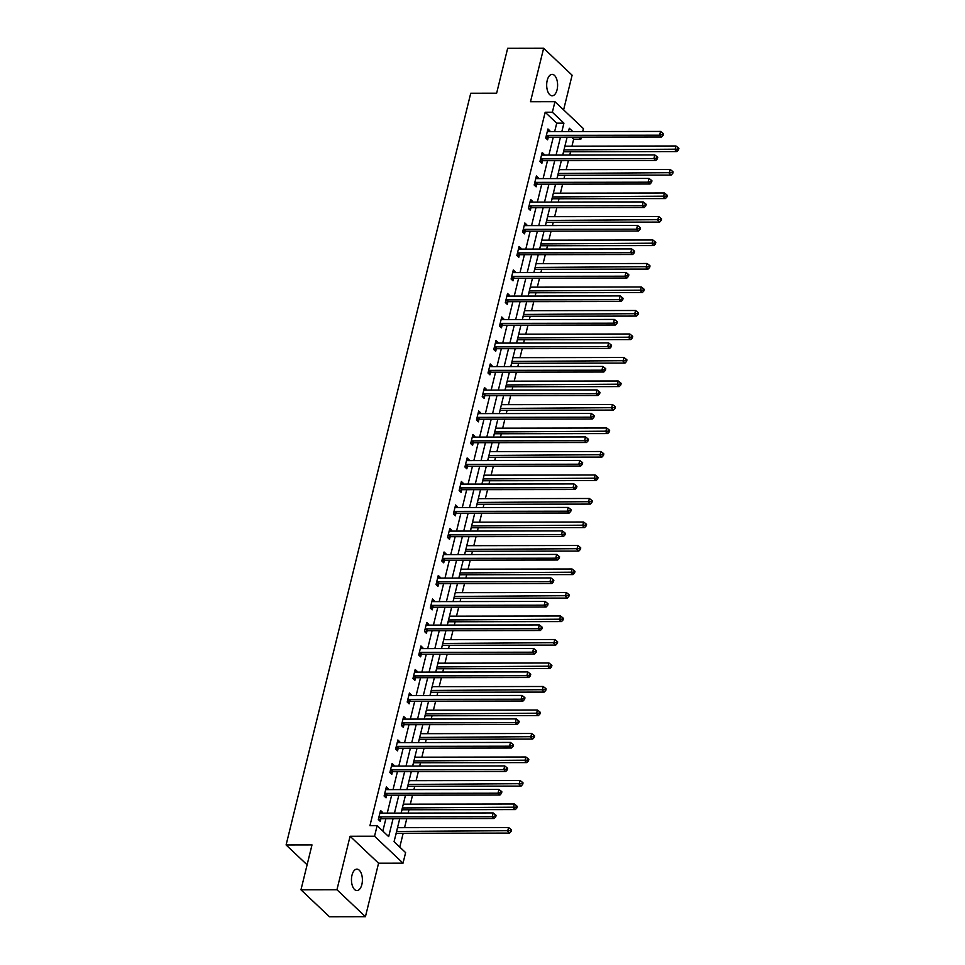 <?xml version="1.0" encoding="UTF-8"?>
<svg xmlns="http://www.w3.org/2000/svg" width="965" height="965" viewBox="0 0 965 965"><rect width="100%" height="100%" fill="white"/><g stroke="black" fill="none" stroke-linecap="round" stroke-linejoin="round"><path stroke-width="1.45" d="M361.851 884.531A10.712 5.464 89.9 0 0 356.905 869.151A10.712 5.464 89.9 0 0 351.996 875.207A10.712 5.464 89.9 0 0 356.941 890.574A10.712 5.464 89.9 0 0 361.851 884.531M557.07 89.733A10.712 5.464 89.9 0 0 552.125 74.365A10.712 5.464 89.9 0 0 547.215 80.409A10.712 5.464 89.9 0 0 552.161 95.788A10.712 5.464 89.9 0 0 557.07 89.733M399.727 818.67L394.07 841.697L405.614 852.626L403.02 863.168L374.541 836.221L377.134 825.678L388.678 836.607L393.081 818.682M378.57 863.217L350.078 836.257L336.942 889.742L300.971 889.802L329.451 916.75L365.433 916.69L378.57 863.217L403.02 863.168M563.608 109.865L572.112 75.198L543.633 48.25L530.497 101.723L554.959 101.687L583.439 128.635L582.727 131.554M581.352 137.139L580.858 139.189L578.698 137.151M571.943 146.161L573.656 139.201L580.858 139.189M399.775 847.113L403.177 833.265M404.552 827.668L406.76 818.67M408.135 813.073L408.955 809.768M410.33 804.171L412.538 795.16M413.913 789.575L414.721 786.258M416.096 780.673L418.315 771.662M419.679 766.077L420.499 762.76M421.874 757.175L424.081 748.165M425.456 742.568L426.265 739.262M427.64 733.665L429.859 724.667M431.222 719.07L432.043 715.765M433.418 710.168L435.625 701.157M437 695.572L437.808 692.267M439.184 686.67L441.403 677.659M442.766 672.074L443.586 668.757M444.962 663.172L447.169 654.161M448.544 648.577L449.352 645.259M450.727 639.674L452.947 630.664M454.322 625.067L455.13 621.762M456.505 616.165L458.713 607.166M460.088 601.569L460.896 598.264M462.271 592.667L464.491 583.656M465.866 578.071L466.674 574.766M468.049 569.169L470.257 560.158M471.632 554.573L472.452 551.256M473.815 545.671L476.034 536.661M477.41 531.076L478.218 527.759M479.593 522.174L481.8 513.163M483.175 507.566L483.996 504.261M485.359 498.664L487.578 489.665M488.953 484.068L489.762 480.763M491.137 475.166L493.344 466.155M494.719 460.57L495.54 457.253M496.903 451.668L499.122 442.658M500.497 437.073L501.305 433.755M502.681 428.171L504.888 419.16M506.263 413.563L507.083 410.258M508.459 404.673L510.666 395.662M512.041 390.065L512.849 386.76M514.224 381.163L516.432 372.164M517.807 366.567L518.627 363.262M520.002 357.665L522.21 348.655M523.585 343.07L524.393 339.752M525.768 334.167L527.988 325.157M529.351 319.572L530.171 316.255M531.546 310.67L533.754 301.659M535.129 296.062L535.937 292.757M537.312 287.172L539.531 278.161M540.895 272.564L541.715 269.259M543.09 263.662L545.297 254.664M546.673 249.066L547.481 245.761M548.856 240.164L551.075 231.154M552.438 225.569L553.259 222.252M554.634 216.667L556.841 207.656M558.216 202.071L559.024 198.754M560.4 193.169L562.619 184.158M563.994 178.561L564.802 175.256M566.178 169.659L568.385 160.66M569.76 155.063L570.568 151.758M336.942 889.742L365.433 916.69M300.971 889.802L311.997 844.906L286.098 844.954L470.739 93.243L496.637 93.195L507.662 48.31L543.633 48.25M286.098 844.954L307.111 864.821M573.656 139.201L571.509 137.163M565.14 145.245L565.068 146.173M562.909 154.279L563.644 151.963M559.362 168.742L559.29 169.671M557.143 177.777L557.867 175.461M553.584 192.24L553.524 193.181M551.365 201.275L552.101 198.959M547.818 215.738L547.746 216.679M545.599 224.785L546.323 222.469M542.041 239.236L541.98 240.176M539.821 248.282L540.557 245.966M536.275 262.745L536.202 263.674M534.055 271.78L534.779 269.464M530.497 286.243L530.436 287.172M528.277 295.278L529.013 292.962M524.731 309.741L524.658 310.682M522.511 318.776L523.235 316.472M518.953 333.239L518.893 334.18M516.733 342.286L517.469 339.969M513.187 356.748L513.115 357.677M510.968 365.783L511.691 363.467M507.409 380.246L507.349 381.175M505.19 389.281L505.925 386.965M501.643 403.744L501.571 404.673M499.424 412.779L500.147 410.463M495.865 427.242L495.805 428.183M493.646 436.276L494.382 433.973M490.099 450.739L490.027 451.68M487.88 459.786L488.604 457.47M484.321 474.249L484.249 475.178M482.102 483.284L482.838 480.968M478.556 497.747L478.483 498.676M476.336 506.782L477.06 504.466M472.778 521.245L472.705 522.186M470.558 530.28L471.294 527.964M467.012 544.743L466.939 545.683M464.792 553.777L465.516 551.473M461.234 568.24L461.161 569.181M459.014 577.287L459.75 574.971M455.468 591.75L455.396 592.679M453.236 600.785L453.972 598.469M449.69 615.248L449.618 616.177M447.471 624.283L448.194 621.967M443.912 638.746L443.852 639.686M441.693 647.78L442.428 645.464M438.146 662.243L438.074 663.184M435.927 671.29L436.65 668.974M432.368 685.741L432.308 686.682M430.149 694.788L430.885 692.472M426.602 709.251L426.53 710.18M424.383 718.286L425.107 715.97M420.824 732.749L420.764 733.677M418.605 741.783L419.341 739.467M415.059 756.246L414.986 757.187M412.839 765.281L413.563 762.977M409.281 779.744L409.22 780.685M407.061 788.791L407.797 786.475M403.515 803.242L403.442 804.183M401.295 812.289L402.019 809.973M397.737 826.752L397.677 827.68M395.517 835.787L396.253 833.471M554.658 131.602L556.721 123.17L545.177 112.242L369.933 825.69L377.134 825.678M382.84 831.082L385.879 818.694M387.255 813.109L391.657 795.196M393.032 789.611L397.423 771.698M398.798 766.101L403.201 748.201M404.576 742.604L408.979 724.703M410.342 719.106L414.745 701.193M416.12 695.608L420.523 677.695M421.886 672.11L426.289 654.198M427.664 648.601L432.067 630.7M433.43 625.103L437.833 607.19M439.208 601.605L443.611 583.692M444.986 578.107L449.376 560.195M450.752 554.61L455.154 536.697M456.529 531.1L460.92 513.199M462.295 507.602L466.698 489.689M468.073 484.104L472.464 466.192M473.839 460.607L478.242 442.694M479.617 437.097L484.008 419.196M485.383 413.599L489.786 395.698M491.161 390.101L495.552 372.188M496.927 366.604L501.33 348.691M502.705 343.106L507.095 325.193M508.471 319.596L512.873 301.695M514.249 296.098L518.651 278.197M520.014 272.6L524.417 254.688M525.792 249.103L530.195 231.19M531.558 225.605L535.961 207.692M537.336 202.095L541.739 184.194M543.102 178.597L547.505 160.685M548.88 155.1L553.283 137.187M549.664 131.602L549.869 130.794L547.939 128.972L545.72 138.019L547.65 139.829L548.253 137.392M543.898 155.112L544.091 154.291L542.173 152.47L539.954 161.517L541.872 163.338L542.475 160.902M538.12 178.609L538.325 177.801L536.395 175.98L534.176 185.015L536.106 186.836L536.697 184.399M532.354 202.107L532.547 201.299L530.629 199.478L528.41 208.512L530.328 210.334L530.931 207.897M526.576 225.605L526.781 224.797L524.851 222.975L522.632 232.01L524.562 233.832L525.153 231.395M520.811 249.103L521.004 248.294L519.086 246.473L516.866 255.52L518.784 257.341L519.387 254.893M515.033 272.613L515.238 271.792L513.308 269.971L511.088 279.018L513.018 280.839L513.609 278.403M509.267 296.11L509.46 295.302L507.542 293.481L505.322 302.515L507.24 304.337L507.843 301.9M503.489 319.608L503.694 318.8L501.764 316.978L499.544 326.013L501.474 327.835L502.065 325.398M497.723 343.106L497.916 342.298L495.998 340.476L493.778 349.511L495.696 351.332L496.3 348.896M491.945 366.616L492.15 365.795L490.22 363.974L488.001 373.021L489.931 374.842L490.522 372.394M486.179 390.113L486.372 389.293L484.454 387.484L482.235 396.519L484.153 398.34L484.756 395.903M480.401 413.611L480.606 412.803L478.676 410.981L476.457 420.016L478.387 421.838L478.978 419.401M474.635 437.109L474.828 436.301L472.91 434.479L470.691 443.514L472.609 445.335L473.212 442.899M468.857 460.607L469.062 459.798L467.132 457.977L464.913 467.012L466.843 468.833L467.434 466.397M463.091 484.116L463.284 483.296L461.367 481.475L459.135 490.522L461.065 492.343L461.668 489.894M457.314 507.614L457.519 506.806L455.589 504.985L453.369 514.019L455.287 515.841L455.89 513.404M451.536 531.112L451.741 530.304L449.811 528.482L447.591 537.517L449.521 539.339L450.124 536.902M445.77 554.61L445.963 553.801L444.045 551.98L441.825 561.015L443.743 562.836L444.346 560.4M439.992 578.107L440.197 577.299L438.267 575.478L436.047 584.525L437.977 586.334L438.58 583.897M434.226 601.617L434.419 600.797L432.501 598.976L430.281 608.022L432.199 609.844L432.803 607.407M428.448 625.115L428.653 624.307L426.723 622.485L424.504 631.52L426.433 633.342L427.037 630.905M422.682 648.613L422.875 647.804L420.957 645.983L418.738 655.018L420.656 656.839L421.259 654.403M416.904 672.11L417.109 671.302L415.179 669.481L412.96 678.516L414.89 680.337L415.481 677.9M411.138 695.608L411.331 694.8L409.413 692.979L407.194 702.025L409.112 703.847L409.715 701.398M405.36 719.118L405.565 718.298L403.635 716.476L401.416 725.523L403.346 727.345L403.937 724.908M399.594 742.616L399.787 741.808L397.869 739.986L395.65 749.021L397.568 750.842L398.171 748.406M393.817 766.114L394.022 765.305L392.092 763.484L389.872 772.519L391.802 774.34L392.393 771.904M388.051 789.611L388.244 788.803L386.326 786.982L384.106 796.016L386.024 797.838L386.627 795.401M382.273 813.121L382.478 812.301L380.548 810.479L378.328 819.526L380.258 821.348L380.849 818.899M350.078 836.257L374.541 836.221M545.177 112.242L552.366 112.23L554.959 101.687M572.8 131.566L569.302 128.261L568.494 131.578M567.118 137.163L562.716 155.076M561.341 160.672L556.95 178.573M555.575 184.17L551.172 202.083M549.797 207.668L545.406 225.581M544.031 231.166L539.628 249.079M538.253 254.664L533.862 272.576M532.487 278.173L528.084 296.074M526.709 301.671L522.318 319.584M520.943 325.169L516.54 343.082M515.165 348.667L510.762 366.579M509.399 372.176L504.997 390.077M503.621 395.674L499.219 413.575M497.856 419.172L493.453 437.085M492.078 442.67L487.675 460.582M486.312 466.167L481.909 484.08M480.534 489.677L476.131 507.578M474.756 513.175L470.365 531.076M468.99 536.673L464.587 554.586M463.212 560.17L458.821 578.083M457.446 583.668L453.043 601.581M451.668 607.178L447.278 625.079M445.902 630.676L441.5 648.589M440.124 654.174L435.734 672.086M434.359 677.671L429.956 695.584M428.581 701.169L424.19 719.082M422.815 724.679L418.412 742.58M417.037 748.177L412.646 766.089M411.271 771.674L406.868 789.587M405.493 795.172L401.09 813.085M561.847 131.59L563.922 123.158L552.366 112.23M394.456 813.097L398.847 795.184M400.222 789.599L404.625 771.686M406 766.089L410.39 748.189M411.766 742.592L416.168 724.691M417.543 719.094L421.934 701.181M423.309 695.596L427.712 677.683M429.087 672.098L433.49 654.186M434.853 648.589L439.256 630.688M440.631 625.091L445.034 607.178M446.397 601.593L450.8 583.68M452.175 578.095L456.578 560.183M457.941 554.598L462.344 536.685M463.719 531.088L468.122 513.187M469.497 507.59L473.887 489.677M475.263 484.092L479.665 466.179M481.04 460.594L485.431 442.682M486.806 437.097L491.209 419.184M492.584 413.587L496.975 395.686M498.35 390.089L502.753 372.176M504.128 366.591L508.519 348.679M509.894 343.094L514.297 325.181M515.672 319.584L520.063 301.683M521.438 296.086L525.841 278.185M527.216 272.588L531.606 254.676M532.982 249.091L537.384 231.178M538.76 225.593L543.162 207.68M544.525 202.083L548.928 184.182M550.303 178.585L554.706 160.685M556.069 155.088L560.472 137.175M556.721 123.17L563.922 123.158M547.493 130.806L549.869 130.794M541.727 154.304L544.091 154.291M535.949 177.801L538.325 177.801M530.183 201.299L532.547 201.299M524.405 224.797L526.781 224.797M518.639 248.307L521.004 248.294M512.861 271.804L515.238 271.792M507.095 295.302L509.46 295.302M501.318 318.8L503.694 318.8M495.54 342.298L497.916 342.298M489.774 365.807L492.15 365.795M483.996 389.305L486.372 389.293M478.23 412.803L480.606 412.803M472.452 436.301L474.828 436.301M466.686 459.798L469.062 459.798M460.908 483.308L463.284 483.296M455.142 506.806L457.519 506.806M449.364 530.304L451.741 530.304M443.598 553.801L445.963 553.801M437.82 577.299L440.197 577.299M432.055 600.809L434.419 600.797M426.277 624.307L428.653 624.307M420.511 647.804L422.875 647.804M414.733 671.302L417.109 671.302M408.967 694.812L411.331 694.8M403.189 718.31L405.565 718.298M397.423 741.808L399.787 741.808M391.645 765.305L394.022 765.305M385.879 788.803L388.244 788.803M380.101 812.313L382.478 812.301M547.119 135.377L549.049 137.199L661.568 137.018L659.638 135.197L547.119 135.377A1.677 1.291 -46.6 0 0 546.552 135.486L546.323 135.57M662.364 134.605L663.136 135.329L663.51 133.833L662.738 133.098L662.364 134.605L659.638 135.197L660.567 131.433L548.048 131.614A1.677 1.291 -46.6 0 1 547.529 131.505L547.348 131.409M549.049 137.199A1.677 1.291 -46.6 0 0 548.482 137.307L545.985 138.26M661.568 137.018L663.136 135.329M662.738 133.098L660.567 131.433M563.464 152.036L563.874 151.879A1.677 1.291 133.4 0 1 564.441 151.77L676.96 151.577L675.042 149.756L675.958 145.992L564.899 146.173M563.982 149.937L677.756 149.177L678.528 149.901L678.902 148.393L678.13 147.669L677.756 149.177M675.958 145.992L678.13 147.669M678.528 149.901L676.96 151.577M541.353 158.875L543.271 160.697L655.79 160.516L653.872 158.694L541.353 158.875A1.677 1.291 -46.6 0 0 540.786 158.984L540.545 159.08M656.586 158.103L657.358 158.839L657.732 157.331L656.96 156.595L656.586 158.103L653.872 158.694L654.789 154.931L542.27 155.112A1.677 1.291 -46.6 0 1 541.763 155.003L541.57 154.919M543.271 160.697A1.677 1.291 -46.6 0 0 542.704 160.805L540.219 161.758M655.79 160.516L657.358 158.839M656.96 156.595L654.789 154.931M535.575 182.373L537.505 184.194L650.024 184.013L648.094 182.192L535.575 182.373A1.677 1.291 -46.6 0 0 535.008 182.482L534.779 182.578M650.82 181.613L651.592 182.337L651.954 180.829L651.194 180.105L650.82 181.613L648.094 182.192L649.023 178.428L536.504 178.609A1.677 1.291 -46.6 0 1 535.985 178.501L535.804 178.416M537.505 184.194A1.677 1.291 -46.6 0 0 536.938 184.303L534.441 185.268M650.024 184.013L651.592 182.337M651.194 180.105L649.023 178.428M557.698 175.534L558.108 175.377A1.677 1.291 133.4 0 1 558.675 175.268L671.194 175.087L669.264 173.266L670.192 169.49L559.133 169.671M558.204 173.447L671.99 172.675L672.762 173.398L673.124 171.903L672.364 171.167L671.99 172.675M670.192 169.49L672.364 171.167M672.762 173.398L671.194 175.087M551.92 199.031L552.33 198.874A1.677 1.291 133.4 0 1 552.897 198.766L665.416 198.585L663.486 196.764L664.415 193L553.355 193.181M552.438 196.944L666.212 196.172L666.984 196.908L667.358 195.4L666.586 194.665L666.212 196.172M664.415 193L666.586 194.665M666.984 196.908L665.416 198.585M529.797 205.883L531.727 207.692L644.246 207.511L642.316 205.69L529.797 205.883A1.677 1.291 -46.6 0 0 529.242 205.991L529.001 206.076M645.042 205.111L645.814 205.834L646.188 204.327L645.416 203.603L645.042 205.111L642.316 205.69L643.245 201.926L530.726 202.107A1.677 1.291 -46.6 0 1 530.219 201.999L530.026 201.914M531.727 207.692A1.677 1.291 -46.6 0 0 531.16 207.813L528.675 208.766M644.246 207.511L645.814 205.834M645.416 203.603L643.245 201.926M524.031 229.381L525.961 231.202L638.48 231.021L636.55 229.2L524.031 229.381A1.677 1.291 -46.6 0 0 523.464 229.489L523.235 229.573M639.276 228.609L640.048 229.332L640.41 227.824L639.65 227.101L639.276 228.609L636.55 229.2L637.479 225.424L524.96 225.617A1.677 1.291 -46.6 0 1 524.441 225.508L524.26 225.412M525.961 231.202A1.677 1.291 -46.6 0 0 525.394 231.31L522.897 232.263M638.48 231.021L640.048 229.332M639.65 227.101L637.479 225.424M518.253 252.878L520.183 254.7L632.702 254.519L630.772 252.697L518.253 252.878A1.677 1.291 -46.6 0 0 517.698 252.987L517.457 253.071M633.498 252.106L634.27 252.842L634.644 251.334L633.872 250.598L633.498 252.106L630.772 252.697L631.701 248.934L519.182 249.115A1.677 1.291 -46.6 0 1 518.675 249.006L518.482 248.91M520.183 254.7A1.677 1.291 -46.6 0 0 519.616 254.808L517.131 255.761M632.702 254.519L634.27 252.842M633.872 250.598L631.701 248.934M546.154 222.529L546.564 222.372A1.677 1.291 133.4 0 1 547.119 222.264L659.638 222.083L657.72 220.261L658.649 216.498L547.589 216.679M546.66 220.442L660.446 219.67L661.218 220.406L661.58 218.898L660.82 218.174L660.446 219.67M658.649 216.498L660.82 218.174M661.218 220.406L659.638 222.083M540.376 246.039L540.786 245.882A1.677 1.291 133.4 0 1 541.353 245.761L653.872 245.58L651.942 243.759L652.871 239.996L541.811 240.176M540.895 243.94L654.668 243.18L655.44 243.904L655.814 242.396L655.042 241.672L654.668 243.18M652.871 239.996L655.042 241.672M655.44 243.904L653.872 245.58M534.61 269.537L535.02 269.38A1.677 1.291 133.4 0 1 535.575 269.271L648.094 269.078L646.176 267.257L647.105 263.493L536.045 263.674M535.117 267.438L648.902 266.678L649.674 267.401L650.036 265.894L649.264 265.17L648.902 266.678M647.105 263.493L649.264 265.17M649.674 267.401L648.094 269.078M512.487 276.376L514.405 278.197L626.924 278.017L625.006 276.195L512.487 276.376A1.677 1.291 -46.6 0 0 511.92 276.485L511.691 276.581M627.732 275.604L628.505 276.34L628.866 274.832L628.106 274.096L627.732 275.604L625.006 276.195L625.935 272.432L513.416 272.613A1.677 1.291 -46.6 0 1 512.898 272.504L512.717 272.42M514.405 278.197A1.677 1.291 -46.6 0 0 513.85 278.306L511.354 279.259M626.924 278.017L628.505 276.34M628.106 274.096L625.935 272.432M528.832 293.034L529.242 292.877A1.677 1.291 133.4 0 1 529.809 292.769L642.328 292.588L640.398 290.767L641.327 286.991L530.268 287.172M529.351 290.947L643.124 290.175L643.896 290.899L644.27 289.404L643.498 288.668L643.124 290.175M641.327 286.991L643.498 288.668M643.896 290.899L642.328 292.588M506.709 299.874L508.639 301.695L621.158 301.514L619.228 299.693L506.709 299.874A1.677 1.291 -46.6 0 0 506.155 299.982L505.913 300.079M621.955 299.114L622.727 299.838L623.101 298.33L622.328 297.606L621.955 299.114L619.228 299.693L620.157 295.929L507.638 296.11A1.677 1.291 -46.6 0 1 507.132 296.002L506.939 295.917M508.639 301.695A1.677 1.291 -46.6 0 0 508.072 301.804L505.576 302.769M621.158 301.514L622.727 299.838M622.328 297.606L620.157 295.929M523.066 316.532L523.476 316.375A1.677 1.291 133.4 0 1 524.031 316.267L636.55 316.086L634.632 314.264L635.561 310.501L524.502 310.682M523.573 314.445L637.358 313.673L638.13 314.409L638.492 312.901L637.72 312.165L637.358 313.673M635.561 310.501L637.72 312.165M638.13 314.409L636.55 316.086M500.944 323.384L502.862 325.205L615.381 325.012L613.463 323.191L500.944 323.384A1.677 1.291 -46.6 0 0 500.377 323.492L500.147 323.577M616.189 322.612L616.961 323.335L617.323 321.828L616.551 321.104L616.189 322.612L613.463 323.191L614.391 319.427L501.872 319.608A1.677 1.291 -46.6 0 1 501.354 319.499L501.173 319.415M502.862 325.205A1.677 1.291 -46.6 0 0 502.307 325.314L499.81 326.267M615.381 325.012L616.961 323.335M616.551 321.104L614.391 319.427M517.288 340.03L517.698 339.873A1.677 1.291 133.4 0 1 518.265 339.764L630.784 339.584L628.854 337.762L629.783 333.999L518.724 334.18M517.807 337.943L631.58 337.171L632.352 337.907L632.726 336.399L631.954 335.675L631.58 337.171M629.783 333.999L631.954 335.675M632.352 337.907L630.784 339.584M495.166 346.881L497.096 348.703L609.615 348.522L607.685 346.7L495.166 346.881A1.677 1.291 -46.6 0 0 494.611 346.99L494.37 347.074M610.411 346.109L611.183 346.833L611.557 345.325L610.785 344.602L610.411 346.109L607.685 346.7L608.613 342.925L496.094 343.118A1.677 1.291 -46.6 0 1 495.588 343.009L495.395 342.913M497.096 348.703A1.677 1.291 -46.6 0 0 496.529 348.811L494.032 349.764M609.615 348.522L611.183 346.833M610.785 344.602L608.613 342.925M511.51 363.54L511.933 363.383A1.677 1.291 133.4 0 1 512.487 363.262L625.006 363.081L623.088 361.26L624.005 357.496L512.958 357.677M512.029 361.441L625.815 360.681L626.587 361.405L626.948 359.897L626.176 359.173L625.815 360.681M624.005 357.496L626.176 359.173M626.587 361.405L625.006 363.081M489.4 370.379L491.318 372.201L603.837 372.02L601.919 370.198L489.4 370.379A1.677 1.291 -46.6 0 0 488.833 370.488L488.604 370.572M604.645 369.607L605.417 370.343L605.779 368.835L605.007 368.099L604.645 369.607L601.919 370.198L602.848 366.435L490.317 366.616A1.677 1.291 -46.6 0 1 489.81 366.507L489.617 366.411M491.318 372.201A1.677 1.291 -46.6 0 0 490.763 372.309L488.266 373.262M603.837 372.02L605.417 370.343M605.007 368.099L602.848 366.435M505.744 387.037L506.155 386.881A1.677 1.291 133.4 0 1 506.721 386.772L619.24 386.591L617.311 384.77L618.239 380.994L507.18 381.175M506.263 384.939L620.037 384.179L620.809 384.902L621.183 383.394L620.411 382.671L620.037 384.179M618.239 380.994L620.411 382.671M620.809 384.902L619.24 386.591M483.622 393.877L485.552 395.698L598.071 395.517L596.141 393.696L483.622 393.877A1.677 1.291 -46.6 0 0 483.067 393.985L482.826 394.082M598.867 393.105L599.639 393.841L600.013 392.333L599.241 391.609L598.867 393.105L596.141 393.696L597.07 389.932L484.551 390.113A1.677 1.291 -46.6 0 1 484.044 390.005L483.851 389.92M485.552 395.698A1.677 1.291 -46.6 0 0 484.985 395.807L482.488 396.76M598.071 395.517L599.639 393.841M599.241 391.609L597.07 389.932M499.967 410.535L500.389 410.378A1.677 1.291 133.4 0 1 500.944 410.27L613.463 410.089L611.545 408.267L612.461 404.504L501.414 404.673M500.485 408.448L614.271 407.676L615.031 408.412L615.405 406.904L614.633 406.169L614.271 407.676M612.461 404.504L614.633 406.169M615.031 408.412L613.463 410.089M477.856 417.375L479.774 419.196L592.293 419.015L590.375 417.194L477.856 417.375A1.677 1.291 -46.6 0 0 477.289 417.483L477.06 417.58M593.101 416.615L593.873 417.338L594.235 415.831L593.463 415.107L593.101 416.615L590.375 417.194L591.292 413.43L478.773 413.611A1.677 1.291 -46.6 0 1 478.266 413.503L478.073 413.418M479.774 419.196A1.677 1.291 -46.6 0 0 479.219 419.305L476.722 420.27M592.293 419.015L593.873 417.338M593.463 415.107L591.292 413.43M494.201 434.033L494.611 433.876A1.677 1.291 133.4 0 1 495.178 433.768L607.697 433.587L605.767 431.765L606.696 428.002L495.636 428.183M494.707 431.946L608.493 431.174L609.265 431.91L609.639 430.402L608.867 429.666L608.493 431.174M606.696 428.002L608.867 429.666M609.265 431.91L607.697 433.587M472.078 440.884L474.008 442.706L586.527 442.513L584.597 440.691L472.078 440.884A1.677 1.291 -46.6 0 0 471.511 440.993L471.282 441.077M587.323 440.112L588.095 440.836L588.469 439.328L587.697 438.605L587.323 440.112L584.597 440.691L585.526 436.928L473.007 437.109A1.677 1.291 -46.6 0 1 472.5 437L472.307 436.916M474.008 442.706A1.677 1.291 -46.6 0 0 473.441 442.814L470.944 443.767M586.527 442.513L588.095 440.836M587.697 438.605L585.526 436.928M488.423 457.531L488.833 457.374A1.677 1.291 133.4 0 1 489.4 457.265L601.919 457.084L600.001 455.263L600.918 451.499L489.87 451.68M488.941 455.444L602.727 454.684L603.487 455.408L603.861 453.9L603.089 453.176L602.727 454.684M600.918 451.499L603.089 453.176M603.487 455.408L601.919 457.084M466.312 464.382L468.23 466.204L580.749 466.023L578.831 464.201L466.312 464.382A1.677 1.291 -46.6 0 0 465.745 464.491L465.516 464.575M581.557 463.61L582.317 464.334L582.691 462.838L581.919 462.102L581.557 463.61L578.831 464.201L579.748 460.426L467.229 460.619A1.677 1.291 -46.6 0 1 466.722 460.51L466.529 460.414M468.23 466.204A1.677 1.291 -46.6 0 0 467.663 466.312L465.178 467.265M580.749 466.023L582.317 464.334M581.919 462.102L579.748 460.426M482.657 481.04L483.067 480.884A1.677 1.291 133.4 0 1 483.634 480.763L596.153 480.582L594.223 478.761L595.152 474.997L484.092 475.178M483.163 478.942L596.949 478.182L597.721 478.905L598.095 477.398L597.323 476.674L596.949 478.182M595.152 474.997L597.323 476.674M597.721 478.905L596.153 480.582M460.534 487.88L462.464 489.701L574.983 489.52L573.053 487.699L460.534 487.88A1.677 1.291 -46.6 0 0 459.967 487.988L459.738 488.085M575.779 487.108L576.551 487.844L576.925 486.336L576.153 485.6L575.779 487.108L573.053 487.699L573.982 483.935L461.463 484.116A1.677 1.291 -46.6 0 1 460.956 484.008L460.763 483.923M462.464 489.701A1.677 1.291 -46.6 0 0 461.897 489.81L459.4 490.763M574.983 489.52L576.551 487.844M576.153 485.6L573.982 483.935M476.879 504.538L477.289 504.381A1.677 1.291 133.4 0 1 477.856 504.273L590.375 504.092L588.457 502.27L589.374 498.495L478.326 498.676M477.398 502.451L591.183 501.679L591.943 502.403L592.317 500.895L591.545 500.172L591.183 501.679M589.374 498.495L591.545 500.172M591.943 502.403L590.375 504.092M454.768 511.378L456.686 513.199L569.205 513.018L567.287 511.197L454.768 511.378A1.677 1.291 -46.6 0 0 454.201 511.486L453.972 511.583M570.013 510.606L570.773 511.341L571.147 509.834L570.375 509.11L570.013 510.606L567.287 511.197L568.204 507.433L455.685 507.614A1.677 1.291 -46.6 0 1 455.178 507.506L454.985 507.421M456.686 513.199A1.677 1.291 -46.6 0 0 456.119 513.308L453.634 514.273M569.205 513.018L570.773 511.341M570.375 509.11L568.204 507.433M471.113 528.036L471.523 527.879A1.677 1.291 133.4 0 1 472.09 527.771L584.609 527.59L582.679 525.768L583.608 522.005L472.548 522.186M471.62 525.949L585.405 525.177L586.177 525.913L586.551 524.405L585.779 523.669L585.405 525.177M583.608 522.005L585.779 523.669M586.177 525.913L584.609 527.59M448.99 534.875L450.92 536.697L563.439 536.516L561.509 534.694L448.99 534.875A1.677 1.291 -46.6 0 0 448.423 534.996L448.194 535.08M564.236 534.115L565.008 534.839L565.381 533.331L564.609 532.608L564.236 534.115L561.509 534.694L562.438 530.931L449.919 531.112A1.677 1.291 -46.6 0 1 449.401 531.003L449.22 530.919M450.92 536.697A1.677 1.291 -46.6 0 0 450.353 536.817L447.856 537.77M563.439 536.516L565.008 534.839M564.609 532.608L562.438 530.931M465.335 551.534L465.745 551.377A1.677 1.291 133.4 0 1 466.312 551.268L578.831 551.087L576.913 549.266L577.83 545.502L466.783 545.683M465.854 549.447L579.639 548.675L580.399 549.411L580.773 547.903L580.001 547.167L579.639 548.675M577.83 545.502L580.001 547.167M580.399 549.411L578.831 551.087M443.225 558.385L445.142 560.207L557.661 560.014L555.744 558.192L443.225 558.385A1.677 1.291 -46.6 0 0 442.658 558.494L442.428 558.578M558.47 557.613L559.23 558.337L559.604 556.829L558.832 556.105L558.47 557.613L555.744 558.192L556.66 554.429L444.141 554.61A1.677 1.291 -46.6 0 1 443.635 554.501L443.442 554.417M445.142 560.207A1.677 1.291 -46.6 0 0 444.576 560.315L442.091 561.268M557.661 560.014L559.23 558.337M558.832 556.105L556.66 554.429M459.569 575.031L459.979 574.875A1.677 1.291 133.4 0 1 460.546 574.766L573.065 574.585L571.135 572.764L572.064 569L461.005 569.181M460.076 572.945L573.861 572.185L574.633 572.908L574.995 571.401L574.235 570.677L573.861 572.185M572.064 569L574.235 570.677M574.633 572.908L573.065 574.585M437.447 581.883L439.377 583.704L551.896 583.523L549.966 581.702L437.447 581.883A1.677 1.291 -46.6 0 0 436.88 581.992L436.65 582.076M552.692 581.111L553.464 581.835L553.838 580.339L553.066 579.603L552.692 581.111L549.966 581.702L550.894 577.926L438.375 578.119A1.677 1.291 -46.6 0 1 437.857 578.011L437.676 577.914M439.377 583.704A1.677 1.291 -46.6 0 0 438.81 583.813L436.313 584.766M551.896 583.523L553.464 581.835M553.066 579.603L550.894 577.926M453.791 598.541L454.201 598.384A1.677 1.291 133.4 0 1 454.768 598.276L567.287 598.083L565.369 596.261L566.286 592.498L455.227 592.679M454.31 596.442L568.083 595.682L568.855 596.406L569.229 594.898L568.457 594.175L568.083 595.682M566.286 592.498L568.457 594.175M568.855 596.406L567.287 598.083M431.681 605.381L433.599 607.202L546.118 607.021L544.2 605.2L431.681 605.381A1.677 1.291 -46.6 0 0 431.114 605.489L430.873 605.586M546.914 604.609L547.686 605.345L548.06 603.837L547.288 603.101L546.914 604.609L544.2 605.2L545.116 601.436L432.597 601.617A1.677 1.291 -46.6 0 1 432.091 601.509L431.898 601.424M433.599 607.202A1.677 1.291 -46.6 0 0 433.032 607.311L430.547 608.264M546.118 607.021L547.686 605.345M547.288 603.101L545.116 601.436M448.025 622.039L448.435 621.882A1.677 1.291 133.4 0 1 449.002 621.774L561.521 621.593L559.591 619.771L560.52 615.996L449.461 616.177M448.532 619.952L562.318 619.18L563.09 619.904L563.451 618.408L562.692 617.672L562.318 619.18M560.52 615.996L562.692 617.672M563.09 619.904L561.521 621.593M425.903 628.878L427.833 630.7L540.352 630.519L538.422 628.698L425.903 628.878A1.677 1.291 -46.6 0 0 425.336 628.987L425.107 629.083M541.148 628.106L541.92 628.842L542.282 627.334L541.522 626.611L541.148 628.106L538.422 628.698L539.351 624.934L426.832 625.115A1.677 1.291 -46.6 0 1 426.313 625.006L426.132 624.922M427.833 630.7A1.677 1.291 -46.6 0 0 427.266 630.808L424.769 631.773M540.352 630.519L541.92 628.842M541.522 626.611L539.351 624.934M442.247 645.537L442.658 645.38A1.677 1.291 133.4 0 1 443.225 645.271L555.744 645.09L553.813 643.269L554.742 639.505L443.683 639.686M442.766 643.45L556.54 642.678L557.312 643.414L557.686 641.906L556.914 641.17L556.54 642.678M554.742 639.505L556.914 641.17M557.312 643.414L555.744 645.09M420.125 652.376L422.055 654.198L534.574 654.017L532.656 652.195L420.125 652.376A1.677 1.291 -46.6 0 0 419.57 652.497L419.329 652.581M535.37 651.616L536.142 652.34L536.516 650.832L535.744 650.108L535.37 651.616L532.656 652.195L533.573 648.432L421.054 648.613A1.677 1.291 -46.6 0 1 420.547 648.504L420.354 648.42M422.055 654.198A1.677 1.291 -46.6 0 0 421.488 654.318L419.003 655.271M534.574 654.017L536.142 652.34M535.744 650.108L533.573 648.432M436.482 669.034L436.892 668.878A1.677 1.291 133.4 0 1 437.447 668.769L549.966 668.588L548.048 666.767L548.976 663.003L437.917 663.184M436.988 666.948L550.774 666.176L551.546 666.912L551.908 665.404L551.148 664.68L550.774 666.176M548.976 663.003L551.148 664.68M551.546 666.912L549.966 668.588M414.359 675.886L416.289 677.707L528.808 677.526L526.878 675.705L414.359 675.886A1.677 1.291 -46.6 0 0 413.792 675.995L413.563 676.079M529.604 675.114L530.376 675.838L530.738 674.33L529.978 673.606L529.604 675.114L526.878 675.705L527.807 671.929L415.288 672.11A1.677 1.291 -46.6 0 1 414.769 672.014L414.588 671.917M416.289 677.707A1.677 1.291 -46.6 0 0 415.722 677.816L413.225 678.769M528.808 677.526L530.376 675.838M529.978 673.606L527.807 671.929M430.704 692.544L431.114 692.375A1.677 1.291 133.4 0 1 431.681 692.267L544.2 692.086L542.27 690.264L543.198 686.501L432.139 686.682M431.222 690.445L544.996 689.686L545.768 690.409L546.142 688.901L545.37 688.178L544.996 689.686M543.198 686.501L545.37 688.178M545.768 690.409L544.2 692.086M408.581 699.384L410.511 701.205L523.03 701.024L521.1 699.203L408.581 699.384A1.677 1.291 -46.6 0 0 408.026 699.492L407.785 699.577M523.826 698.612L524.598 699.348L524.972 697.84L524.2 697.104L523.826 698.612L521.1 699.203L522.029 695.439L409.51 695.62A1.677 1.291 -46.6 0 1 409.003 695.512L408.81 695.415M410.511 701.205A1.677 1.291 -46.6 0 0 409.944 701.314L407.459 702.267M523.03 701.024L524.598 699.348M524.2 697.104L522.029 695.439M424.938 716.042L425.348 715.885A1.677 1.291 133.4 0 1 425.903 715.777L538.422 715.584L536.504 713.762L537.433 709.999L426.373 710.18M425.444 713.943L539.23 713.183L540.002 713.907L540.364 712.399L539.592 711.675L539.23 713.183M537.433 709.999L539.592 711.675M540.002 713.907L538.422 715.584M402.815 722.881L404.733 724.703L517.252 724.522L515.334 722.701L402.815 722.881A1.677 1.291 -46.6 0 0 402.248 722.99L402.019 723.087M518.06 722.11L518.832 722.845L519.194 721.337L518.434 720.602L518.06 722.11L515.334 722.701L516.263 718.937L403.744 719.118A1.677 1.291 -46.6 0 1 403.225 719.009L403.044 718.925M404.733 724.703A1.677 1.291 -46.6 0 0 404.178 724.812L401.681 725.764M517.252 724.522L518.832 722.845M518.434 720.602L516.263 718.937M419.16 739.54L419.57 739.383A1.677 1.291 133.4 0 1 420.137 739.274L532.656 739.094L530.726 737.272L531.655 733.497L420.595 733.677M419.679 737.453L533.452 736.681L534.224 737.405L534.598 735.909L533.826 735.173L533.452 736.681M531.655 733.497L533.826 735.173M534.224 737.405L532.656 739.094M397.037 746.379L398.967 748.201L511.486 748.02L509.556 746.198L397.037 746.379A1.677 1.291 -46.6 0 0 396.482 746.488L396.241 746.584M512.282 745.619L513.054 746.343L513.428 744.835L512.656 744.111L512.282 745.619L509.556 746.198L510.485 742.435L397.966 742.616A1.677 1.291 -46.6 0 1 397.459 742.507L397.266 742.423M398.967 748.201A1.677 1.291 -46.6 0 0 398.4 748.309L395.903 749.274M511.486 748.02L513.054 746.343M512.656 744.111L510.485 742.435M413.394 763.038L413.804 762.881A1.677 1.291 133.4 0 1 414.359 762.772L526.878 762.591L524.96 760.77L525.889 757.006L414.829 757.187M413.901 760.951L527.686 760.179L528.458 760.915L528.82 759.407L528.048 758.671L527.686 760.179M525.889 757.006L528.048 758.671M528.458 760.915L526.878 762.591M391.271 769.889L393.189 771.698L505.708 771.518L503.79 769.696L391.271 769.889A1.677 1.291 -46.6 0 0 390.704 769.998L390.475 770.082M506.516 769.117L507.288 769.841L507.65 768.333L506.878 767.609L506.516 769.117L503.79 769.696L504.719 765.933L392.2 766.114A1.677 1.291 -46.6 0 1 391.681 766.005L391.501 765.921M393.189 771.698A1.677 1.291 -46.6 0 0 392.634 771.819L390.137 772.772M505.708 771.518L507.288 769.841M506.878 767.609L504.719 765.933M407.616 786.535L408.026 786.379A1.677 1.291 133.4 0 1 408.593 786.27L521.112 786.089L519.182 784.268L520.111 780.504L409.051 780.685M408.135 784.449L521.908 783.676L522.68 784.412L523.054 782.904L522.282 782.181L521.908 783.676M520.111 780.504L522.282 782.181M522.68 784.412L521.112 786.089M385.493 793.387L387.423 795.208L499.942 795.027L498.012 793.206L385.493 793.387A1.677 1.291 -46.6 0 0 384.939 793.495L384.697 793.58M500.739 792.615L501.51 793.339L501.884 791.831L501.112 791.107L500.739 792.615L498.012 793.206L498.941 789.43L386.422 789.623A1.677 1.291 -46.6 0 1 385.916 789.515L385.723 789.418M387.423 795.208A1.677 1.291 -46.6 0 0 386.856 795.317L384.36 796.27M499.942 795.027L501.51 793.339M501.112 791.107L498.941 789.43M401.838 810.045L402.26 809.888A1.677 1.291 133.4 0 1 402.815 809.768L515.334 809.587L513.416 807.765L514.333 804.002L403.286 804.183M402.357 807.946L516.142 807.186L516.914 807.91L517.276 806.402L516.504 805.678L516.142 807.186M514.333 804.002L516.504 805.678M516.914 807.91L515.334 809.587M379.728 816.885L381.645 818.706L494.164 818.525L492.247 816.704L379.728 816.885A1.677 1.291 -46.6 0 0 379.161 816.993L378.931 817.078M494.973 816.113L495.745 816.848L496.106 815.341L495.334 814.605L494.973 816.113L492.247 816.704L493.175 812.94L380.644 813.121A1.677 1.291 -46.6 0 1 380.138 813.013L379.945 812.916M381.645 818.706A1.677 1.291 -46.6 0 0 381.091 818.815L378.594 819.768M494.164 818.525L495.745 816.848M495.334 814.605L493.175 812.94M396.072 833.543L396.482 833.386A1.677 1.291 133.4 0 1 397.049 833.278L509.568 833.085L507.638 831.275L508.567 827.5L397.508 827.68M396.591 831.444L510.364 830.684L511.136 831.408L511.51 829.9L510.738 829.176L510.364 830.684M508.567 827.5L510.738 829.176M511.136 831.408L509.568 833.085M546.552 135.486L548.482 137.307M564.441 151.77L563.705 151.071M540.786 158.984L542.704 160.805M535.008 182.482L536.938 184.303M558.675 175.268L557.927 174.569M552.897 198.766L552.161 198.066M529.242 205.991L531.16 207.813M523.464 229.489L525.394 231.31M517.698 252.987L519.616 254.808M547.119 222.264L546.383 221.564M541.353 245.761L540.617 245.074M535.575 269.271L534.839 268.572M511.92 276.485L513.85 278.306M529.809 292.769L529.073 292.069M506.155 299.982L508.072 301.804M524.031 316.267L523.295 315.567M500.377 323.492L502.307 325.314M518.265 339.764L517.53 339.065M494.611 346.99L496.529 348.811M512.487 363.262L511.752 362.575M488.833 370.488L490.763 372.309M506.721 386.772L505.986 386.072M483.067 393.985L484.985 395.807M500.944 410.27L500.208 409.57M477.289 417.483L479.219 419.305M495.178 433.768L494.442 433.068M471.511 440.993L473.441 442.814M489.4 457.265L488.664 456.566M465.745 464.491L467.663 466.312M483.634 480.763L482.898 480.075M459.967 487.988L461.897 489.81M477.856 504.273L477.12 503.573M454.201 511.486L456.119 513.308M472.09 527.771L471.342 527.071M448.423 534.996L450.353 536.817M466.312 551.268L465.576 550.569M442.658 558.494L444.576 560.315M460.546 574.766L459.798 574.066M436.88 581.992L438.81 583.813M454.768 598.276L454.032 597.576M431.114 605.489L433.032 607.311M449.002 621.774L448.255 621.074M425.336 628.987L427.266 630.808M443.225 645.271L442.489 644.572M419.57 652.497L421.488 654.318M437.447 668.769L436.711 668.07M413.792 675.995L415.722 677.816M431.681 692.267L430.945 691.579M408.026 699.492L409.944 701.314M425.903 715.777L425.167 715.077M402.248 722.99L404.178 724.812M420.137 739.274L419.401 738.575M396.482 746.488L398.4 748.309M414.359 762.772L413.623 762.073M390.704 769.998L392.634 771.819M408.593 786.27L407.857 785.57M384.939 793.495L386.856 795.317M402.815 809.768L402.079 809.08M379.161 816.993L381.091 818.815M397.049 833.278L396.313 832.578"/></g></svg>
